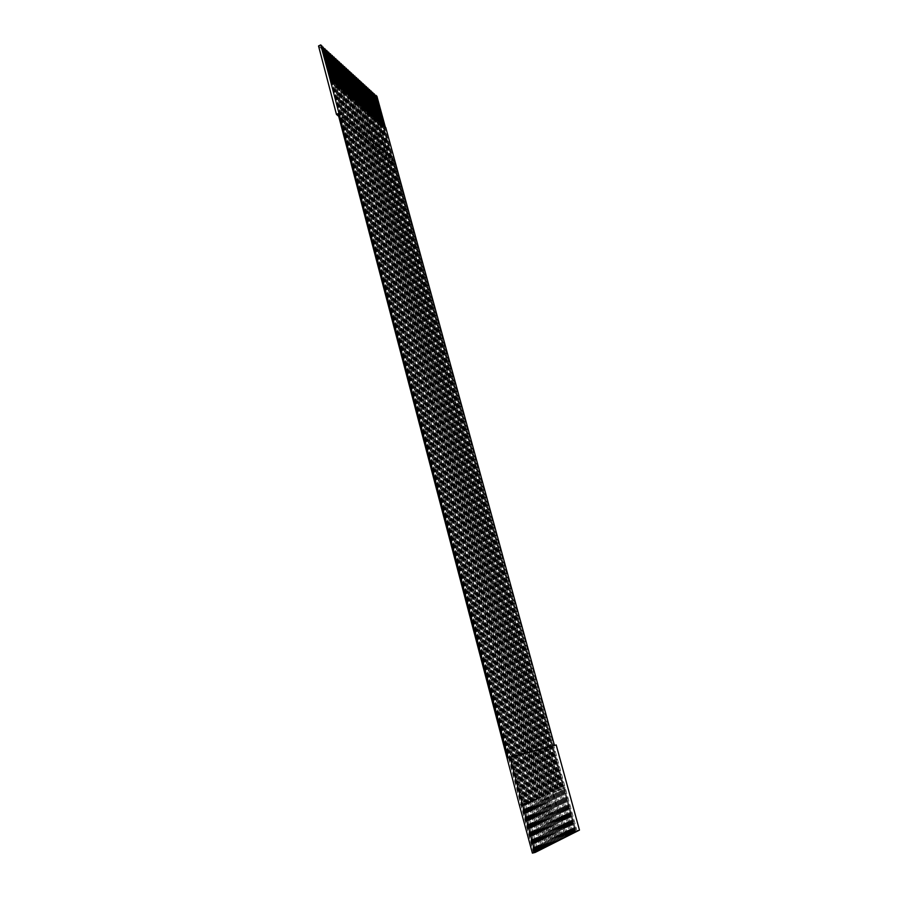 <?xml version="1.0" encoding="UTF-8"?>
<svg xmlns="http://www.w3.org/2000/svg" width="898" height="898" viewBox="0 0 898 898"><rect width="100%" height="100%" fill="white"/><g stroke="black" fill="none" stroke-linecap="round" stroke-linejoin="round"><path stroke-width="0.67" stroke-dasharray="4.49 3.37" d="M384.265 126.203L576.112 831.121L576.965 830.695L393.56 159.754L392.112 160.405L374.904 97.209L376.913 96.266M374.904 97.209L318.543 45.978M576.965 830.695L579.457 830.089M532.402 853.1L533.457 852.572L520.874 804.687L519.807 805.091M331.89 80.427L534.781 852.022L533.457 852.572M534.781 852.022L522.389 804.103L521.783 804.339L534.344 852.123M333.719 82.032L536.263 851.27L534.939 851.82M536.263 851.27L523.904 803.53L523.298 803.755L535.837 851.371M335.549 83.626L537.734 850.529L536.432 851.08M537.734 850.529L525.409 802.958L524.802 803.182L537.307 850.63M337.367 85.22L539.204 849.789L537.902 850.339M539.204 849.789L526.89 802.385L526.295 802.61L538.778 849.89M339.163 86.792L540.663 849.059L539.361 849.598M540.663 849.059L528.372 801.824L527.788 802.049L540.237 849.16M340.959 88.363L542.1 848.329L540.809 848.868M542.1 848.329L529.842 801.263L529.259 801.487L541.674 848.43M342.744 89.923L543.537 847.611L542.257 848.15M543.537 847.611L531.302 800.713L530.718 800.926L543.11 847.712M344.518 91.473L544.963 846.893L543.683 847.42M544.963 846.893L532.75 800.152L532.177 800.376L544.536 846.994M346.28 93.01L546.377 846.185L545.108 846.713M546.377 846.185L534.198 799.602L533.625 799.826L545.962 846.286M348.042 94.548L547.78 845.478L546.523 845.995M547.78 845.478L535.623 799.063L535.051 799.276L547.365 845.579M349.782 96.064L549.183 844.771L547.926 845.287M549.183 844.771L537.049 798.513L536.476 798.737L548.768 844.872M351.522 97.579L550.575 844.075L549.318 844.591M550.575 844.075L538.463 797.974L537.902 798.199L550.148 844.176M353.24 99.094L551.944 843.379L550.71 843.895M551.944 843.379L539.866 797.446L539.305 797.66L551.529 843.48M354.957 100.587L553.314 842.694L552.079 843.2M553.314 842.694L541.258 796.919L540.697 797.121L552.899 842.795M356.663 102.08L554.672 842.01L553.449 842.515M554.672 842.01L542.639 796.38L542.089 796.593L554.268 842.111M358.358 103.562L556.03 841.325L554.807 841.83M556.03 841.325L544.02 795.864L543.47 796.066L555.615 841.426M360.042 105.032L557.366 840.651L556.154 841.157M557.366 840.651L545.389 795.336L544.839 795.549L556.962 840.753M361.726 106.503L558.702 839.978L557.501 840.483M558.702 839.978L546.747 794.82L546.197 795.033L558.298 840.079M363.387 107.962L560.026 839.316L558.825 839.81M560.026 839.316L548.094 794.303L547.556 794.517L559.622 839.417M365.048 109.41L561.351 838.653L560.15 839.147M561.351 838.653L549.43 793.798L560.936 838.754M366.698 110.847L562.653 837.991L561.463 838.485M562.653 837.991L550.766 793.293L562.249 838.092M368.337 112.284L563.955 837.34L562.765 837.834M563.955 837.34L552.09 792.788L563.551 837.441M369.965 113.709L565.246 836.689L564.067 837.172M565.246 836.689L553.404 792.283L552.876 792.485L564.842 836.79M371.592 115.124L566.526 836.038L565.358 836.532M566.526 836.038L554.706 791.789L566.122 836.139M373.209 116.538L567.805 835.398L566.638 835.881M567.805 835.398L556.008 791.295L567.401 835.499M374.814 117.941L569.074 834.77L567.906 835.241M569.074 834.77L557.299 790.801L568.67 834.859M376.408 119.333L570.331 834.13L569.175 834.612M570.331 834.13L558.578 790.307L569.927 834.231M377.991 120.725L571.577 833.501L570.432 833.973M571.577 833.501L559.858 789.825L571.184 833.602M379.573 122.106L572.823 832.873L571.678 833.344M572.823 832.873L561.127 789.342L572.419 832.974M381.145 123.475L574.058 832.255L572.924 832.727M574.058 832.255L562.384 788.859L573.665 832.356M382.705 124.844L575.281 831.638L574.148 832.109M575.281 831.638L563.63 788.388L574.888 831.739M576.505 831.02L575.382 831.492M385.478 127.628L383.334 125.383M575.775 831.391L383.457 125.866L381.773 124.025M574.552 832.008L381.897 124.508L380.202 122.656M573.317 832.626L380.337 123.138L378.63 121.275M572.082 833.254L378.754 121.758L377.048 119.894M570.825 833.883L377.171 120.377L375.454 118.502M569.579 834.511L375.577 118.985L373.849 117.099M568.311 835.151L373.983 117.582L372.243 115.696M567.042 835.791L372.367 116.179L370.616 114.282M565.762 836.431L370.751 114.764L368.988 112.856M564.472 837.082L369.123 113.35L367.349 111.419M563.181 837.733L367.484 111.913L365.711 109.983M561.867 838.384L365.845 110.476L364.049 108.535M560.554 839.046L364.184 109.04L362.388 107.087M559.241 839.709L362.523 107.58L360.715 105.627M557.905 840.382L360.85 106.121L359.032 104.157M556.569 841.056L359.166 104.651L357.337 102.675M555.222 841.729L357.471 103.169L355.642 101.182M553.864 842.414L355.776 101.687L353.924 99.689M552.495 843.099L354.059 100.194L352.207 98.185M551.125 843.794L352.342 98.69L350.478 96.681M549.733 844.49L350.613 97.175L348.738 95.154M548.341 845.198L348.873 95.659L346.987 93.628M546.938 845.894L347.122 94.133L345.225 92.09M545.535 846.612L345.36 92.595L343.463 90.541M544.109 847.319L343.597 91.046L341.678 88.981M542.673 848.049L341.812 89.497L339.882 87.42M541.236 848.767L340.028 87.937L338.086 85.849M539.788 849.497L338.22 86.365L336.279 84.266M538.329 850.238L336.413 84.782L334.449 82.672M536.858 850.978L334.595 83.188L332.619 81.067M535.376 851.719L332.754 81.583L330.778 79.462M533.883 852.471L330.913 79.978L329.622 78.844M393.56 159.754L338.018 113.687M564.898 787.86L519.414 805.192M565.246 787.77L564.382 788.096L576.112 831.121M322.012 46.09L322.18 46.718M323.864 47.785L324.032 48.413M325.705 49.469L325.873 50.086M327.534 51.141L327.703 51.758M329.364 52.802L329.521 53.431M331.171 54.464L331.34 55.081M332.967 56.103L333.136 56.72M334.763 57.741L334.92 58.359M336.537 59.369L336.705 59.986M338.31 60.985L338.479 61.603M340.073 62.591L340.23 63.208M341.824 64.196L341.981 64.802M343.564 65.79L343.721 66.396M345.292 67.372L345.461 67.979M347.021 68.944L347.178 69.55M348.727 70.504L348.884 71.11M350.433 72.065L350.59 72.659M352.128 73.602L352.285 74.208M353.812 75.151L353.969 75.746M355.485 76.678L355.642 77.273M357.146 78.193L357.303 78.8M358.807 79.709L358.964 80.304M360.446 81.213L360.614 81.808M362.085 82.717L362.253 83.312M363.724 84.199L363.881 84.794M365.34 85.68L365.497 86.275M366.956 87.162L367.114 87.746M368.562 88.621L368.719 89.216M370.156 90.081L370.313 90.664M371.738 91.529L371.895 92.112M373.321 92.977L373.478 93.56M374.881 94.413L375.05 94.986M383.794 125.787L564.382 788.096L563.63 788.388L374.567 94.559M382.234 124.429L563.136 788.579L562.384 788.859L372.996 93.123M380.673 123.06L561.879 789.05L561.127 789.342L371.424 91.686M379.102 121.69L560.621 789.533L559.858 789.825L369.83 90.238M377.519 120.31L559.353 790.015L558.578 790.307L368.236 88.779M375.936 118.918L558.073 790.509L557.299 790.801L366.631 87.308M374.331 117.526L556.782 790.992L556.008 791.295L365.026 85.838M372.726 116.123L555.492 791.486L554.706 791.789L363.398 84.356M371.11 114.708L554.189 791.98L553.404 792.283L361.771 82.863M369.493 113.294L552.876 792.485L552.09 792.788L360.132 81.37M367.854 111.868L551.563 792.99L550.766 793.293L358.482 79.866M366.216 110.432L550.238 793.495L549.43 793.798L356.82 78.35M364.566 108.984L548.903 794L548.094 794.303L355.159 76.835M362.904 107.535L547.556 794.517L546.747 794.82L353.486 75.297M361.232 106.076L546.197 795.033L545.389 795.336L351.803 73.759M359.559 104.617L544.839 795.549L544.02 795.864L350.108 72.222M357.875 103.135L543.47 796.066L542.639 796.38L348.402 70.661M356.18 101.654L542.089 796.593L541.258 796.919L346.684 69.101M354.474 100.161L540.697 797.121L539.866 797.446L344.967 67.53M352.757 98.668L539.305 797.66L538.463 797.974L343.238 65.947M351.028 97.152L537.902 798.199L537.049 798.513L341.487 64.353M349.288 95.637L536.476 798.737L535.623 799.063L339.736 62.759M347.548 94.11L535.051 799.276L534.198 799.602L337.985 61.143M345.797 92.584L533.625 799.826L532.75 800.152L336.211 59.526M344.024 91.035L532.177 800.376L531.302 800.713L334.426 57.91M342.25 89.486L530.718 800.926L529.842 801.263L332.642 56.271M340.465 87.925L529.259 801.487L528.372 801.824L330.834 54.621M338.669 86.354L527.788 802.049L526.89 802.385L329.027 52.971M336.862 84.782L526.295 802.61L525.409 802.958L327.198 51.309M335.055 83.188L524.802 803.182L523.904 803.53L325.368 49.637M333.225 81.595L523.298 803.755L522.389 804.103L323.527 47.953M331.384 79.989L521.783 804.339L520.874 804.687L321.675 46.258M392.112 160.405L338.703 116.269"/><path stroke-width="1.35" d="M535.152 852.438L532.402 853.1L519.414 805.192L338.018 113.687L336.469 114.416L318.543 45.978L320.709 44.9L329.914 78.71L508.234 757.811L510.131 757.306L535.152 852.438L579.457 830.089L556.188 744.947L510.131 757.306M385.343 127.146L376.913 96.266L375.824 95.267L383.794 125.787M508.234 757.811L554.459 745.407L385.747 127.505L329.914 78.71M383.334 125.383L374.264 93.841L382.705 124.844M381.773 124.025L372.681 92.393L381.145 123.475M380.202 122.656L371.11 90.956L379.573 122.106M378.63 121.275L369.516 89.497L377.991 120.725M377.048 119.894L367.911 88.038L376.408 119.333M375.454 118.502L366.305 86.567L374.814 117.941M373.849 117.099L364.689 85.097L373.209 116.538M372.243 115.696L363.073 83.615L371.592 115.124M370.616 114.282L361.434 82.122L369.965 113.709M368.988 112.856L359.795 80.618L368.337 112.284M367.349 111.419L358.145 79.103L366.698 110.847M365.711 109.983L356.484 77.587L365.048 109.41M364.049 108.535L354.811 76.061L363.387 107.962M362.388 107.087L353.139 74.534L361.726 106.503M360.715 105.627L351.444 72.985L360.042 105.032M359.032 104.157L349.749 71.436L358.358 103.562M357.337 102.675L348.042 69.876L356.663 102.08M355.642 101.182L346.325 68.315L354.957 100.587M353.924 99.689L344.608 66.733L353.24 99.094M352.207 98.185L342.868 65.15L351.522 97.579M350.478 96.681L341.128 63.556L349.782 96.064M348.738 95.154L339.365 61.951L348.042 94.548M346.987 93.628L337.603 60.346L346.28 93.01M345.225 92.09L335.83 58.718L344.518 91.473M343.463 90.541L334.045 57.09L342.744 89.923M341.678 88.981L332.249 55.452L340.959 88.363M339.882 87.42L330.453 53.801L339.163 86.792M338.086 85.849L328.634 52.14L337.367 85.22M336.279 84.266L326.805 50.468L335.549 83.626M334.449 82.672L324.975 48.795L333.719 82.032M332.619 81.067L323.123 47.111L331.89 80.427M330.778 79.462L322.012 46.09L320.709 44.9M554.459 745.407L556.188 744.947M322.18 46.718L331.384 79.989M324.032 48.413L333.225 81.595M325.873 50.086L335.055 83.188M327.703 51.758L336.862 84.782M329.521 53.431L338.669 86.354M331.34 55.081L340.465 87.925M333.136 56.72L342.25 89.486M334.92 58.359L344.024 91.035M336.705 59.986L345.797 92.584M338.479 61.603L347.548 94.11M340.23 63.208L349.288 95.637M341.981 64.802L351.028 97.152M343.721 66.396L352.757 98.668M345.461 67.979L354.474 100.161M347.178 69.55L356.18 101.654M348.884 71.11L357.875 103.135M350.59 72.659L359.559 104.617M352.285 74.208L361.232 106.076M353.969 75.746L362.904 107.535M355.642 77.273L364.566 108.984M357.303 78.8L366.216 110.432M358.964 80.304L367.854 111.868M360.614 81.808L369.493 113.294M362.253 83.312L371.11 114.708M363.881 84.794L372.726 116.123M365.497 86.275L374.331 117.526M367.114 87.746L375.936 118.918M368.719 89.216L377.519 120.31M370.313 90.664L379.102 121.69M371.895 92.112L380.673 123.06M373.478 93.56L382.234 124.429M375.824 95.267L384.265 126.203M338.703 116.269L336.469 114.416"/></g></svg>

